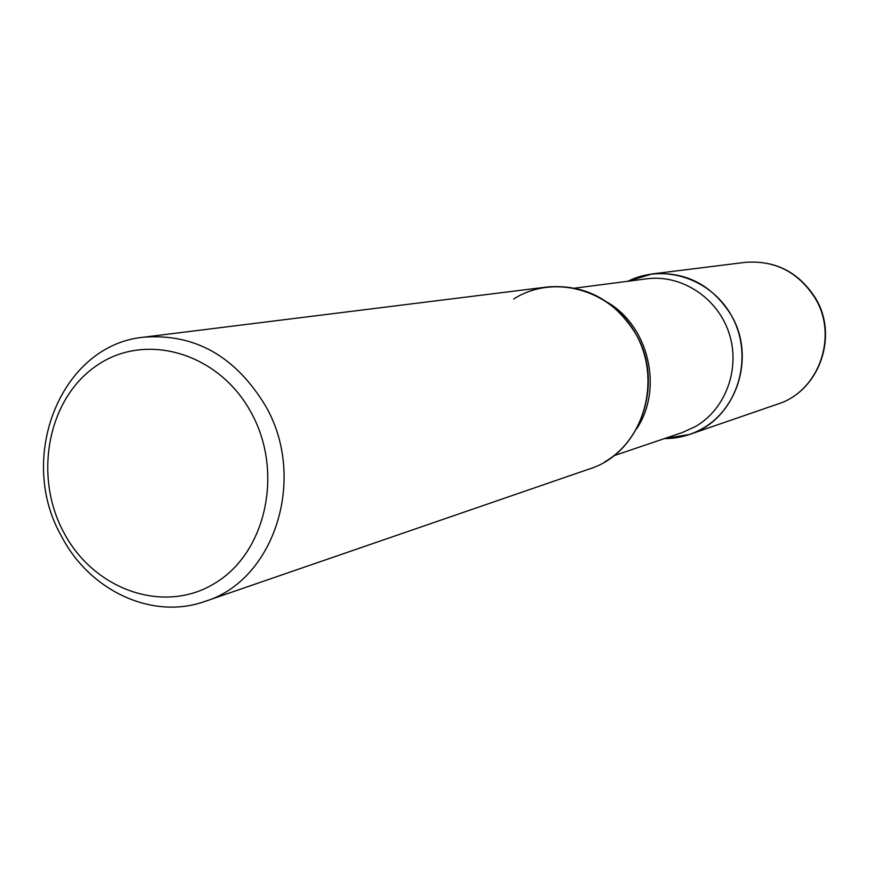 <?xml version="1.0" encoding="UTF-8"?>
<svg xmlns="http://www.w3.org/2000/svg" width="869" height="869" viewBox="0 0 869 869"><rect width="100%" height="100%" fill="white"/><g stroke="black" fill="none" stroke-linecap="round" stroke-linejoin="round"><path stroke-width="1.3" d="M731.003 314.839C712.059 284.956 685.815 271.313 652.261 273.92L627.983 281.252C664.459 262.677 713.112 279.329 732.763 318.076C752.891 356.562 738.867 407.691 703.064 428.232C691.072 435.163 678.2 438.606 664.459 438.584L689.475 434.478C735.207 420.368 757.257 358.126 731.003 314.839M205.106 601.359L589.627 468.88C640.627 453.205 665.122 382.729 635.576 333.533C614.264 299.599 584.891 284.076 547.459 286.966L143.863 337.172C61.134 344.776 16.294 457.181 61.373 536.043C89.529 590.855 152.401 620.347 205.106 601.359C274.593 580.307 307.354 478.232 265.61 406.019C235.51 356.29 194.928 333.348 143.863 337.172M251.26 412.797C219.281 353.14 146.503 331.654 97.545 365.023C48.099 397.535 32.903 475.104 63.687 532.295C93.743 589.932 163.85 614.72 214.762 583.338C266.131 552.847 283.989 471.986 251.26 412.797M513.655 299.023C553.314 273.55 610.918 289.214 635.576 333.533C660.842 377.483 645.949 438.182 604.77 461.884M744.994 262.384C775.246 260.048 798.785 272.03 815.589 298.328C838.867 336.325 819.054 391.224 777.831 404.042C818.739 391.376 838.531 336.433 815.22 298.339C798.405 272.03 774.996 260.037 744.994 262.384L652.261 273.92M607.42 302.314C648.937 326.386 663.405 388.834 636.716 428.721M574.952 288.128L646.655 278.83C681.253 274.169 717.316 297.524 728.928 332.751C740.768 367.902 726.049 408.799 695.667 426.429L682.284 432.545L613.807 455.736M777.831 404.042L689.475 434.478"/></g></svg>
